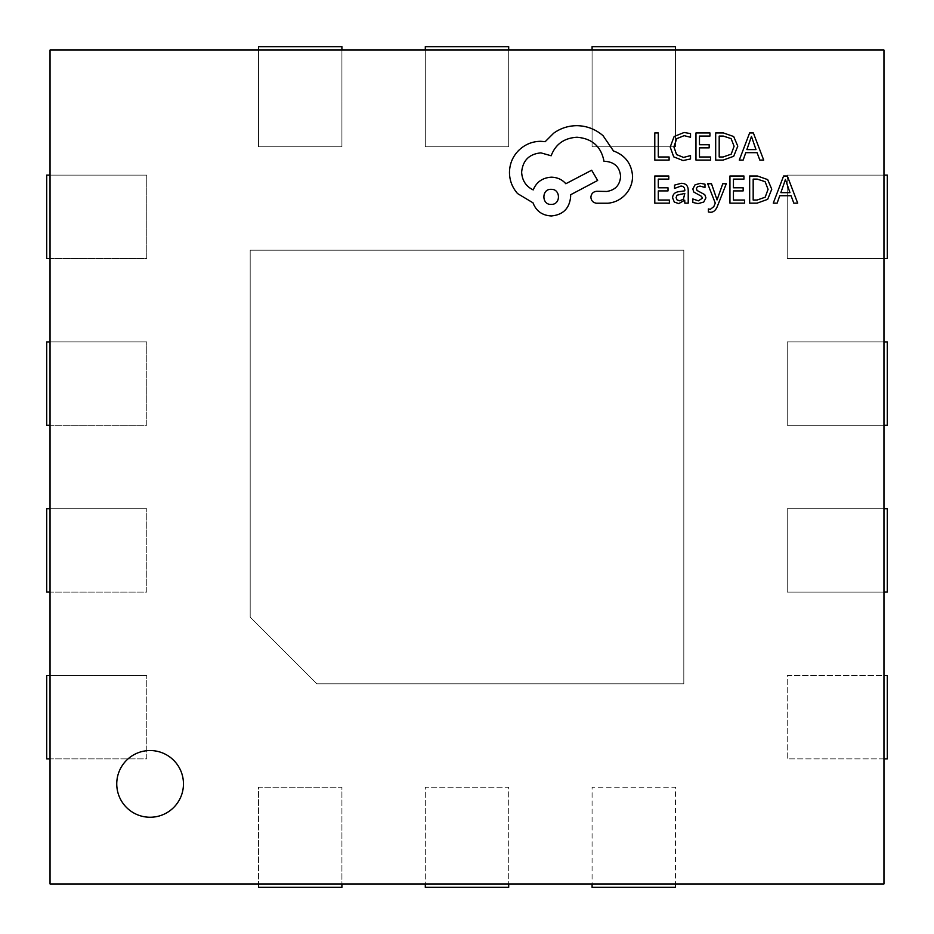 <?xml version="1.0" encoding="UTF-8"?>
<svg xmlns="http://www.w3.org/2000/svg" width="934" height="934" viewBox="0 0 934 934"><rect width="100%" height="100%" fill="white"/><g stroke="black" fill="none" stroke-linecap="round" stroke-linejoin="round"><path stroke-width="0.7" stroke-dasharray="4.67 3.5" d="M116.75 783.895A33.355 33.355 0 0 0 150.105 817.25A33.355 33.355 0 0 0 183.461 783.895A33.355 33.355 0 0 0 150.105 750.539A33.355 33.355 0 0 0 116.75 783.895M726.29 183.753L722.764 183.753L717.055 199.923L711.486 183.753L707.68 183.753L715.281 203.098L713.798 206.624L710.307 209.356L708.381 208.959L708.381 211.983L710.576 212.263C713.553 212.263 715.853 210.197 717.487 206.064L726.29 183.753M681.213 183.309L674.535 185.119L674.535 188.423L680.886 186.076C683.513 186.076 684.82 187.652 684.82 190.816L679.076 191.622C674.792 192.217 672.643 194.33 672.643 197.95L674.313 202.071L678.784 203.6L684.727 200.145L684.82 203.133L688.218 203.133L688.218 190.664C688.218 185.761 685.883 183.309 681.213 183.309M669.386 203.133L669.386 200.039L658.295 200.039L658.295 190.91L668.008 190.91L668.008 187.804L658.295 187.804L658.295 179.118L668.779 179.118L668.779 176.001L654.792 176.001L654.792 203.133L669.386 203.133M683.023 160.543L690.53 158.967L690.53 155.604L683.525 157.426L676.555 154.565L673.893 146.825L676.741 138.664L684.143 135.652L690.53 137.263L690.53 133.609L684.108 132.488L674.138 136.492L670.215 147.035L673.694 156.842L683.023 160.543M669.106 160.088L669.106 156.994L658.295 156.994L658.295 132.955L654.792 132.955L654.792 160.088L669.106 160.088M710.564 160.088L710.564 156.994L699.473 156.994L699.473 147.864L709.175 147.864L709.175 144.758L699.473 144.758L699.473 136.072L709.945 136.072L709.945 132.955L695.97 132.955L695.97 160.088L710.564 160.088M715.689 160.088L723.149 160.088L733.692 156.282L737.778 146.171L733.692 136.539L723.43 132.955L715.689 132.955L715.689 160.088M763.697 160.088L753.364 132.955L749.617 132.955L739.284 160.088L743.16 160.088L745.764 152.662L757.065 152.662L759.832 160.088L763.697 160.088M698.41 200.822L692.818 198.942L692.818 202.456L698.083 203.6L703.722 202.059L705.917 197.868L704.773 194.657L697.091 190.489L696.344 188.68L697.383 186.788L700.056 186.076L704.983 187.477L704.983 184.173L700.395 183.309L695.024 184.85L692.841 188.983L693.81 192.054L701.551 196.35L702.426 198.195L698.41 200.822M744.538 203.133L744.538 200.039L733.447 200.039L733.447 190.91L743.16 190.91L743.16 187.804L733.447 187.804L733.447 179.118L743.931 179.118L743.931 176.001L729.944 176.001L729.944 203.133L744.538 203.133M749.663 203.133L757.135 203.133L767.666 199.339L771.764 189.217L767.666 179.597L757.416 176.001L749.663 176.001L749.663 203.133M797.683 203.133L787.35 176.001L783.603 176.001L773.27 203.133L777.135 203.133L779.75 195.72L791.051 195.72L793.818 203.133L797.683 203.133M632.575 176.222C631.606 163.742 625.243 155.324 613.475 150.946L603.049 135.699C595.46 129.172 586.715 125.833 576.815 125.67C568.222 125.763 560.505 128.273 553.664 133.2L545.176 141.688L540.739 141.303C532.182 141.396 524.78 144.478 518.545 150.561C512.626 156.632 509.602 163.964 509.474 172.556C509.579 180.531 512.276 187.536 517.588 193.583L533.022 202.841C536.139 211.072 542.245 215.45 551.34 215.964C563.085 214.843 569.518 208.41 570.639 196.665L570.639 194.739L597.655 180.46L591.666 170.233L565.817 183.741C562.151 179.526 557.329 177.343 551.34 177.18C542.502 177.764 536.455 182.013 533.209 189.917C525.97 186.415 522.118 180.495 521.639 172.171C522.76 160.426 529.193 154.005 540.926 152.872L551.153 155.768C555.532 144.198 564.148 138.022 577.002 137.251C592.179 138.536 601.192 146.568 604.018 161.36L605.559 161.36C614.724 162.236 619.744 167.244 620.608 176.409C619.931 185.095 615.308 190.116 606.715 191.458L596.884 191.272C593.242 191.622 591.257 193.618 590.895 197.249C591.222 200.693 593.09 202.69 596.487 203.227L607.871 203.227C614.794 202.561 620.643 199.666 625.43 194.552C630.123 189.31 632.505 183.192 632.575 176.222M787.234 675.48L883.961 675.48L883.961 592.086L787.234 592.086L787.234 508.691L883.961 508.691L883.961 425.309L787.234 425.309L787.234 341.914L883.961 341.914L883.961 258.52L787.234 258.52L787.234 175.125L883.961 175.125L883.961 50.039L50.039 50.039L50.039 175.125L146.766 175.125L46.7 175.125L46.7 258.52L146.766 258.52L146.766 175.125L146.766 258.52L50.039 258.52L50.039 341.914L146.766 341.914L46.7 341.914L46.7 425.309L146.766 425.309L146.766 341.914L146.766 425.309L50.039 425.309L50.039 508.691L146.766 508.691L46.7 508.691L46.7 592.086L146.766 592.086L146.766 508.691L146.766 592.086L50.039 592.086L50.039 675.48L146.766 675.48L46.7 675.48L46.7 758.875L146.766 758.875L146.766 675.48L146.766 758.875L50.039 758.875L50.039 883.961L258.52 883.961L258.52 787.234L341.914 787.234L341.914 883.961L425.309 883.961L425.309 787.234L508.691 787.234L508.691 883.961L592.086 883.961L592.086 787.234L675.48 787.234L675.48 883.961L883.961 883.961L883.961 758.875L787.234 758.875L787.234 675.48L887.3 675.48L887.3 758.875L787.234 758.875L787.234 675.48M258.52 50.039L258.52 146.766L341.914 146.766L341.914 50.039M425.309 50.039L425.309 146.766L508.691 146.766L508.691 50.039M592.086 50.039L592.086 146.766L675.48 146.766L675.48 50.039M683.816 250.184L250.184 250.184L250.184 617.105L316.895 683.816L683.816 683.816L683.816 250.184L250.184 250.184L250.184 617.105L316.895 683.816L683.816 683.816L683.816 250.184M50.039 258.52L50.039 175.125M50.039 425.309L50.039 341.914M50.039 592.086L50.039 508.691M50.039 758.875L50.039 675.48M883.961 675.48L883.961 758.875M883.961 508.691L883.961 592.086M883.961 341.914L883.961 425.309M883.961 175.125L883.961 258.52M592.086 883.961L675.48 883.961M258.52 883.961L341.914 883.961M425.309 883.961L508.691 883.961M258.52 46.7L258.52 146.766L341.914 146.766L341.914 46.7L258.52 46.7M425.309 46.7L425.309 146.766L508.691 146.766L508.691 46.7L425.309 46.7M592.086 46.7L592.086 146.766L675.48 146.766L675.48 46.7L592.086 46.7M258.52 887.3L258.52 787.234L341.914 787.234L341.914 887.3L258.52 887.3M425.309 887.3L425.309 787.234L508.691 787.234L508.691 887.3L425.309 887.3M592.086 887.3L592.086 787.234L675.48 787.234L675.48 887.3L592.086 887.3M887.3 175.125L887.3 258.52L787.234 258.52L787.234 175.125L887.3 175.125M887.3 341.914L887.3 425.309L787.234 425.309L787.234 341.914L887.3 341.914M887.3 508.691L887.3 592.086L787.234 592.086L787.234 508.691L887.3 508.691M723.29 136.072L719.192 136.072L719.192 156.994L723.126 156.994L731.194 154.168L734.101 146.264L731.124 138.629L723.29 136.072M746.873 149.603L755.98 149.603L751.461 136.422L746.873 149.603M680.279 194.027L676.998 195.218L676.088 197.669L677.08 199.934L679.672 200.81L683.361 199.222L684.82 195.276L684.82 193.408L680.279 194.027M757.276 179.118L753.178 179.118L753.178 200.039L757.112 200.039L765.179 197.214L768.075 189.322L765.098 181.675L757.276 179.118M780.859 192.649L789.966 192.649L785.436 179.468L780.859 192.649M551.153 204.394C560.995 204.826 560.727 188.808 551.153 189.345C541.486 188.738 541.486 204.99 551.153 204.394"/><path stroke-width="1.4" d="M116.75 783.895A33.355 33.355 0 0 0 150.105 817.25A33.355 33.355 0 0 0 183.461 783.895A33.355 33.355 0 0 0 150.105 750.539A33.355 33.355 0 0 0 116.75 783.895M883.961 883.961L883.961 50.039L50.039 50.039L50.039 883.961L883.961 883.961M341.914 50.039L341.914 46.7L258.52 46.7L258.52 50.039M508.691 50.039L508.691 46.7L425.309 46.7L425.309 50.039M675.48 50.039L675.48 46.7L592.086 46.7L592.086 50.039M50.039 175.125L46.7 175.125L46.7 258.52L50.039 258.52M50.039 341.914L46.7 341.914L46.7 425.309L50.039 425.309M50.039 508.691L46.7 508.691L46.7 592.086L50.039 592.086M50.039 675.48L46.7 675.48L46.7 758.875L50.039 758.875M341.914 883.961L341.914 887.3L258.52 887.3L258.52 883.961M508.691 883.961L508.691 887.3L425.309 887.3L425.309 883.961M675.48 883.961L675.48 887.3L592.086 887.3L592.086 883.961M883.961 175.125L887.3 175.125L887.3 258.52L883.961 258.52M883.961 341.914L887.3 341.914L887.3 425.309L883.961 425.309M883.961 508.691L887.3 508.691L887.3 592.086L883.961 592.086M883.961 675.48L887.3 675.48L887.3 758.875L883.961 758.875M669.106 160.088L669.106 156.994L658.295 156.994L658.295 132.955L654.792 132.955L654.792 160.088L669.106 160.088M683.023 160.543L690.53 158.967L690.53 155.604L683.525 157.426L676.555 154.565L673.893 146.825L676.741 138.664L684.143 135.652L690.53 137.263L690.53 133.609L684.108 132.488L674.138 136.492L670.215 147.035L673.694 156.842L683.023 160.543M710.564 160.088L710.564 156.994L699.473 156.994L699.473 147.864L709.175 147.864L709.175 144.758L699.473 144.758L699.473 136.072L709.945 136.072L709.945 132.955L695.97 132.955L695.97 160.088L710.564 160.088M715.689 160.088L723.149 160.088L733.692 156.282L737.778 146.171L733.692 136.539L723.43 132.955L715.689 132.955L715.689 160.088M719.192 136.072L719.192 156.994L723.126 156.994L731.194 154.168L734.101 146.264L731.124 138.629L723.29 136.072L719.192 136.072M763.697 160.088L753.364 132.955L749.617 132.955L739.284 160.088L743.16 160.088L745.764 152.662L757.065 152.662L759.832 160.088L763.697 160.088M746.873 149.603L755.98 149.603L751.461 136.422L746.873 149.603M669.386 203.133L669.386 200.039L658.295 200.039L658.295 190.91L668.008 190.91L668.008 187.804L658.295 187.804L658.295 179.118L668.779 179.118L668.779 176.001L654.792 176.001L654.792 203.133L669.386 203.133M681.213 183.309L674.535 185.119L674.535 188.423L680.886 186.076C683.513 186.076 684.82 187.652 684.82 190.816L679.076 191.622C674.792 192.217 672.643 194.33 672.643 197.95L674.313 202.071L678.784 203.6L684.727 200.145L684.82 203.133L688.218 203.133L688.218 190.664C688.218 185.761 685.883 183.309 681.213 183.309M676.998 195.218L676.088 197.669L677.08 199.934L679.672 200.81L683.361 199.222L684.82 193.408L676.998 195.218M698.41 200.822L692.818 198.942L692.818 202.456L698.083 203.6L703.722 202.059L705.917 197.868L704.773 194.657L697.091 190.489L696.344 188.68L697.383 186.788L700.056 186.076L704.983 187.477L704.983 184.173L700.395 183.309L695.024 184.85L692.841 188.983L693.81 192.054L701.551 196.35L702.426 198.195L698.41 200.822M726.29 183.753L722.764 183.753L717.055 199.923L711.486 183.753L707.68 183.753L715.281 203.098L713.798 206.624L710.307 209.356L708.381 208.959L708.381 211.983L710.576 212.263C713.553 212.263 715.853 210.197 717.487 206.064L726.29 183.753M744.538 203.133L744.538 200.039L733.447 200.039L733.447 190.91L743.16 190.91L743.16 187.804L733.447 187.804L733.447 179.118L743.931 179.118L743.931 176.001L729.944 176.001L729.944 203.133L744.538 203.133M749.663 203.133L757.135 203.133L767.666 199.339L771.764 189.217L767.666 179.597L757.416 176.001L749.663 176.001L749.663 203.133M753.178 179.118L753.178 200.039L757.112 200.039L765.179 197.214L768.075 189.322L765.098 181.675L757.276 179.118L753.178 179.118M797.683 203.133L787.35 176.001L783.603 176.001L773.27 203.133L777.135 203.133L779.75 195.72L791.051 195.72L793.818 203.133L797.683 203.133M780.859 192.649L789.966 192.649L785.436 179.468L780.859 192.649M632.575 176.222C631.606 163.742 625.243 155.324 613.475 150.946L603.049 135.699C595.46 129.172 586.715 125.833 576.815 125.67C568.222 125.763 560.505 128.273 553.664 133.2L545.176 141.688L540.739 141.303C532.182 141.396 524.78 144.478 518.545 150.561C512.626 156.632 509.602 163.964 509.474 172.556C509.579 180.531 512.276 187.536 517.588 193.583L533.022 202.841C536.139 211.072 542.245 215.45 551.34 215.964C563.085 214.843 569.518 208.41 570.639 196.665L570.639 194.739L597.655 180.46L591.666 170.233L565.817 183.741C562.151 179.526 557.329 177.343 551.34 177.18C542.502 177.764 536.455 182.013 533.209 189.917C525.97 186.415 522.118 180.495 521.639 172.171C522.76 160.426 529.193 154.005 540.926 152.872L551.153 155.768C555.532 144.198 564.148 138.022 577.002 137.251C592.179 138.536 601.192 146.568 604.018 161.36L605.559 161.36C614.724 162.236 619.744 167.244 620.608 176.409C619.931 185.095 615.308 190.116 606.715 191.458L596.884 191.272C593.242 191.622 591.257 193.618 590.895 197.249C591.222 200.693 593.09 202.69 596.487 203.227L607.871 203.227C614.794 202.561 620.643 199.666 625.43 194.552C630.123 189.31 632.505 183.192 632.575 176.222M551.153 204.394C560.995 204.826 560.727 188.808 551.153 189.345C541.486 188.738 541.486 204.99 551.153 204.394"/></g></svg>
